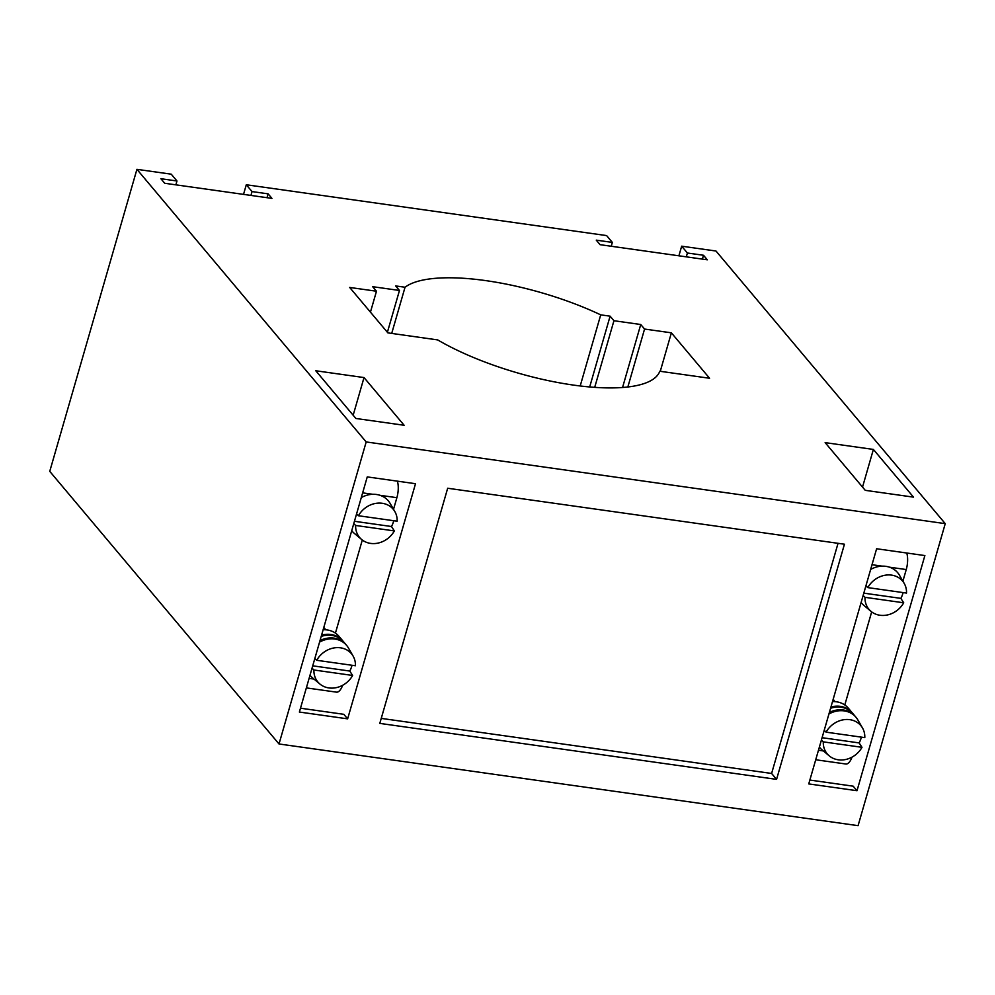 <?xml version="1.0" encoding="UTF-8"?>
<svg xmlns="http://www.w3.org/2000/svg" width="995" height="995" viewBox="0 0 995 995"><rect width="100%" height="100%" fill="white"/><g stroke="black" fill="none" stroke-linecap="round" stroke-linejoin="round"><path stroke-width="1.49" d="M342.653 685.281A14.751 5.858 98 0 1 336.497 692.147L306.348 687.893M852.018 757.145A14.751 5.858 98 0 1 845.862 764.011L815.713 759.757M681.674 246.188L687.408 253.004L703.502 255.267L707.321 259.807L600.084 244.683L596.266 240.143L612.348 242.407L606.614 235.591L246.3 184.759L252.033 191.575L268.128 193.851L271.946 198.391L164.71 183.267L160.892 178.714L176.973 180.99L171.239 174.175L136.924 169.337L366.185 441.942L279.01 743.974L858.076 825.663L945.25 523.644L715.99 251.026L681.674 246.188L678.901 255.802M366.185 441.942L945.25 523.644M857.006 790.714L924.877 555.571L876.62 548.755L808.748 783.911L857.006 790.714L853.175 786.174L809.855 780.055M347.641 718.85L415.512 483.707L367.254 476.903L299.383 712.047L347.641 718.85L343.81 714.311L300.49 708.204M844.444 544.215L447.675 488.246L379.804 723.39L776.573 779.371L844.444 544.215M364.021 377.565L315.776 370.762L355.887 418.472L404.144 425.275L364.021 377.565L353.163 415.226M873.386 449.429L825.141 442.626L865.252 490.336L913.51 497.139L873.386 449.429L862.528 487.077M136.924 169.337L49.75 471.356L279.01 743.974M687.408 253.004L686.301 256.847M703.502 255.267L702.383 259.123M612.348 242.407L611.241 246.262M246.3 184.759L243.526 194.386M252.033 191.575L250.927 195.43M268.128 193.851L267.008 197.694M176.973 180.99L175.866 184.834M871.67 611.888L844.792 704.97M376.483 291.224L349.668 287.443L387.876 332.877L437.676 339.904A135.718 41.84 16.1 0 0 573.568 385.102A135.718 41.84 16.1 0 0 659.784 371.234L709.584 378.262L671.376 332.827L644.561 329.046L640.743 324.507L613.94 320.726L610.109 316.174L600.719 314.855A135.718 41.84 16.1 0 0 405.04 287.244L395.649 285.926L399.468 290.465L372.652 286.684L376.483 291.224L370.438 312.144M399.468 290.465L387.391 332.305M405.04 287.244L391.707 333.424M600.719 314.855L580.197 385.973M610.109 316.174L589.687 386.968M613.94 320.726L594.699 387.366M640.743 324.507L622.559 387.49M644.561 329.046L627.845 386.993M671.376 332.827L660.27 371.309M362.304 540.024L335.427 633.106M776.573 779.371L771.61 773.463L838.039 543.32M381.247 718.39L771.61 773.463M830.937 707.022A23.606 20.397 -40.1 0 1 852.168 712.731A23.606 20.397 -40.1 0 1 852.541 713.191M832.504 701.612A23.606 20.397 -40.1 0 1 848.349 708.191L852.168 712.731M321.572 635.158A23.606 20.397 -40.1 0 1 342.802 640.867A23.606 20.397 -40.1 0 1 343.175 641.327M323.139 629.76A23.606 20.397 -40.1 0 1 338.984 636.327L342.802 640.867M829.382 712.432A23.606 20.397 -40.1 0 1 855.227 716.363A23.606 20.397 -40.1 0 1 855.6 716.823M855.227 716.363L852.939 713.639A23.606 20.397 139.9 0 0 830.576 708.266M823.288 741.86L861.993 747.32A21.952 18.967 -40.1 0 1 829.27 755.889A21.952 18.967 -40.1 0 1 823.288 741.86L821.41 740.031M861.993 747.32L859.133 742.917A22.985 19.863 139.9 0 0 861.371 737.133M822.081 737.693L859.133 742.917M864.792 737.618L826.086 732.158A21.952 18.967 -40.1 0 1 844.556 719.621A21.952 18.967 -40.1 0 1 862.491 727.954A21.952 18.967 -40.1 0 1 864.792 737.618M826.086 732.158L824.208 730.318M828.934 713.987A23.606 20.397 -40.1 0 1 857.765 719.795L862.491 727.954M829.27 755.889L822.044 749.832A23.606 20.397 -40.1 0 1 819.382 747.058M861.21 602.659A23.606 20.397 -40.1 0 1 861.098 602.535A23.606 20.397 -40.1 0 0 863.76 605.296L870.986 611.34A21.952 18.967 -40.1 0 1 865.003 597.323L903.709 602.783A21.952 18.967 -40.1 0 1 870.986 611.34M906.719 553.009A14.751 5.858 98 0 1 906.246 569.55L902.9 581.155M903.709 602.783L900.861 598.368A22.985 19.863 139.9 0 0 903.087 592.585M863.809 593.144L900.861 598.368M863.138 595.483L865.003 597.323M906.52 593.07L867.802 587.61A21.952 18.967 -40.1 0 1 886.271 575.073A21.952 18.967 -40.1 0 1 904.206 583.406A21.952 18.967 -40.1 0 1 906.52 593.07M867.802 587.61L865.936 585.781M870.65 569.438A23.606 20.397 -40.1 0 1 899.48 575.247L904.206 583.406M320.004 640.569A23.606 20.397 -40.1 0 1 345.862 644.511A23.606 20.397 -40.1 0 1 346.235 644.971M345.862 644.511L343.573 641.775A23.606 20.397 139.9 0 0 321.211 636.414M313.922 669.996L352.628 675.456A21.952 18.967 -40.1 0 1 319.905 684.025A21.952 18.967 -40.1 0 1 313.922 669.996L312.044 668.167M352.628 675.456L349.767 671.053A22.985 19.863 139.9 0 0 352.006 665.269M312.716 665.829L349.767 671.053M355.426 665.754L316.721 660.294A21.952 18.967 -40.1 0 1 335.191 647.757A21.952 18.967 -40.1 0 1 353.113 656.091A21.952 18.967 -40.1 0 1 355.426 665.754M316.721 660.294L314.843 658.466M319.557 642.123A23.606 20.397 -40.1 0 1 348.399 647.932L353.113 656.091M319.905 684.025L312.679 677.968A23.606 20.397 -40.1 0 1 310.017 675.207M351.844 530.795A23.606 20.397 -40.1 0 1 351.733 530.671A23.606 20.397 -40.1 0 0 354.394 533.432L361.62 539.489A21.952 18.967 -40.1 0 1 355.638 525.459L394.343 530.92A21.952 18.967 -40.1 0 1 361.62 539.489M397.353 481.145A14.751 5.858 98 0 1 396.881 497.687L393.535 509.291M394.343 530.92L391.495 526.517A22.985 19.863 139.9 0 0 393.721 520.733M354.444 521.28L391.495 526.517M353.76 523.631L355.638 525.459M397.154 521.206L358.436 515.746A21.952 18.967 -40.1 0 1 376.906 503.221A21.952 18.967 -40.1 0 1 394.841 511.554A21.952 18.967 -40.1 0 1 397.154 521.206M358.436 515.746L356.571 513.917M361.284 497.587A23.606 20.397 -40.1 0 1 390.115 503.395L394.841 511.554M823.362 750.939L818.462 750.255M906.246 569.55L889.406 567.175M882.167 566.155L872.018 564.712M313.997 679.075L309.097 678.391M396.881 497.687L380.04 495.311M372.802 494.291L362.64 492.861M835.153 701.662L833.163 699.298M325.788 629.798L323.798 627.447"/></g></svg>
